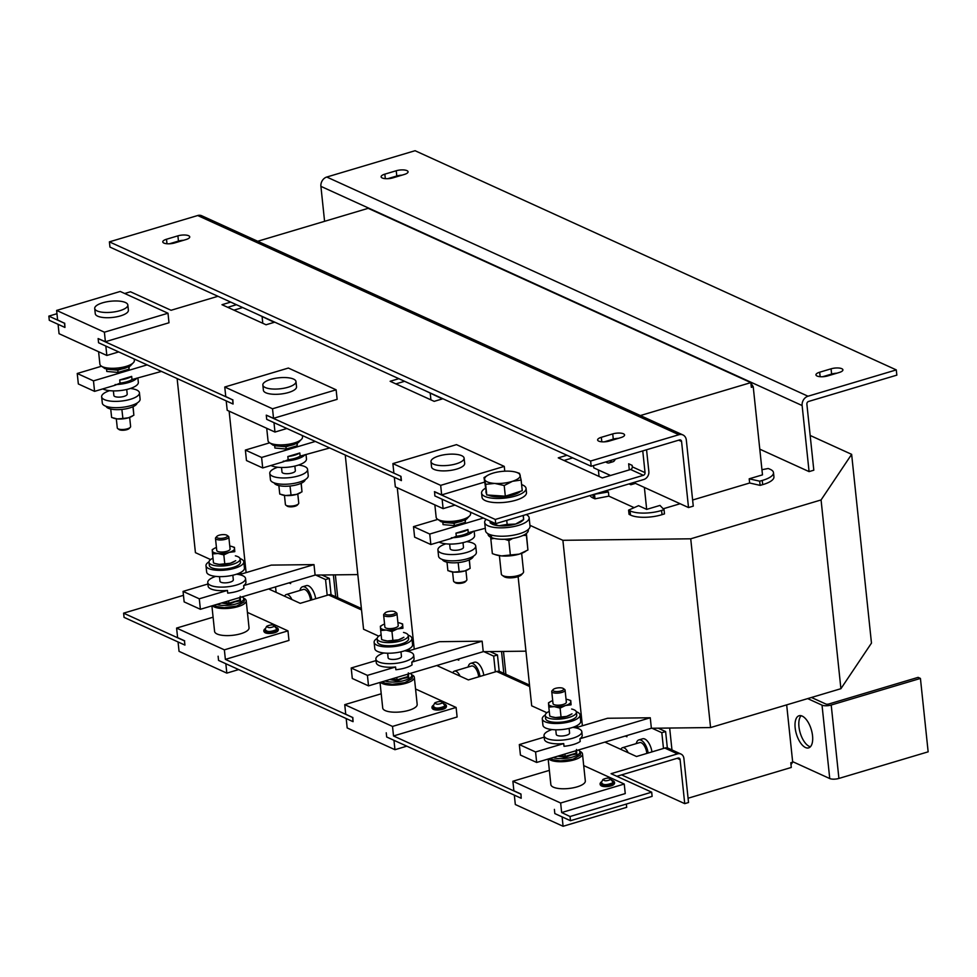 <?xml version="1.0" encoding="UTF-8"?>
<svg xmlns="http://www.w3.org/2000/svg" width="977" height="977" viewBox="0 0 977 977"><rect width="100%" height="100%" fill="white"/><g stroke="black" fill="none" stroke-linecap="round" stroke-linejoin="round"><path stroke-width="1.47" d="M600.66 785.252A6.888 2.284 -6 0 0 603.957 786.558A6.888 2.284 -6 0 0 605.166 786.632A6.888 2.284 -6 0 0 611.297 785.789A6.888 2.284 -6 0 0 614.264 783.823M614.02 781.576A7.266 2.418 174 0 1 614.533 782.333L612.799 780.696A6.888 2.284 174 0 1 612.762 783.432A6.888 2.284 174 0 1 604.995 784.958A6.888 2.284 174 0 1 601.429 781.893M613.031 782.711A6.338 5.581 43.5 0 0 610.686 779.512C606.485 781.246 603.969 781.185 603.151 779.341C607.364 777.607 609.868 777.668 610.686 779.512L610.466 778.474L613.324 781.747L613.031 782.711C606.57 785.361 602.724 785.264 601.478 782.443M432.518 708.667A6.888 2.284 -6 0 0 435.827 709.974A6.888 2.284 -6 0 0 437.037 710.047A6.888 2.284 -6 0 0 443.167 709.204A6.888 2.284 -6 0 0 446.123 707.238M445.891 704.991A7.266 2.418 174 0 1 446.391 705.76L444.657 704.112A6.888 2.284 174 0 1 444.62 706.847A6.888 2.284 174 0 1 436.853 708.374A6.888 2.284 174 0 1 433.3 705.321L431.944 707.275A7.266 2.418 174 0 1 432.286 706.42M444.889 706.127A6.338 5.581 43.5 0 0 442.557 702.927C438.343 704.661 435.827 704.6 435.009 702.756C439.223 701.022 441.738 701.083 442.557 702.927L442.325 701.889L445.182 705.174L444.889 706.127C438.441 708.777 434.594 708.691 433.336 705.858M264.388 632.082A6.888 2.284 -6 0 0 267.686 633.389A6.888 2.284 -6 0 0 268.895 633.462A6.888 2.284 -6 0 0 275.025 632.62A6.888 2.284 -6 0 0 277.981 630.653M277.749 628.406A7.266 2.418 174 0 1 278.262 629.176L276.528 627.527A6.888 2.284 174 0 1 276.479 630.263A6.888 2.284 174 0 1 268.724 631.789A6.888 2.284 174 0 1 265.158 628.736M276.76 629.542A6.338 5.581 43.5 0 0 274.415 626.355C270.214 628.077 267.698 628.016 266.88 626.172C271.081 624.437 273.597 624.498 274.415 626.355L274.195 625.317L277.053 628.59L276.76 629.542C270.299 632.192 266.452 632.107 265.207 629.273M822.597 376.743L831.622 374.057L831.073 368.817A7.828 2.601 174 0 1 841.771 368.683A7.828 2.601 174 0 1 842.907 369.843A7.828 2.601 174 0 1 839.182 372.506L827.788 375.901A7.828 2.601 174 0 1 815.954 374.875A7.828 2.601 174 0 1 819.679 372.213L820.143 376.707M401.987 175.152A7.828 2.601 174 0 0 396.784 175.994L396.235 170.755A7.828 2.601 174 0 1 406.933 170.621A7.828 2.601 174 0 1 408.068 171.781A7.828 2.601 174 0 1 404.344 174.443L392.962 177.851A7.828 2.601 174 0 1 381.115 176.813A7.828 2.601 174 0 1 384.84 174.15L385.317 178.644M812.546 735.779A16.768 7.767 -106.6 0 0 799.064 715.75A16.768 7.767 -106.6 0 0 795.156 727.853A16.768 7.767 -106.6 0 0 808.638 747.881A16.768 7.767 -106.6 0 0 812.546 735.779M801.116 715.714A16.768 7.767 -106.6 0 0 798.954 726.717A16.768 7.767 -106.6 0 0 810.385 746.782M163.916 243.078A7.828 2.601 174 0 1 162.78 241.917A7.828 2.601 174 0 1 166.505 239.243L177.899 235.848A7.828 2.601 174 0 1 189.733 236.874A7.828 2.601 174 0 1 186.009 239.548L174.627 242.943A7.828 2.601 174 0 1 163.916 243.078M598.754 441.14A7.828 2.601 174 0 1 597.619 439.968A7.828 2.601 174 0 1 601.343 437.305L612.726 433.91A7.828 2.601 174 0 1 624.572 434.936A7.828 2.601 174 0 1 620.847 437.611L609.453 441.006A7.828 2.601 174 0 1 598.754 441.14M499.406 555.657L501.335 574.061A11.174 3.713 -6 0 0 502.19 575.282A11.174 3.713 -6 0 0 507.686 576.711A11.174 3.713 -6 0 0 523 573.096A11.174 3.713 -6 0 0 523.574 571.728L521.645 553.324M502.19 575.282L504.071 576.625A9.33 3.102 -6 0 0 508.651 577.81A9.33 3.102 -6 0 0 521.437 574.806L523 573.096M486.192 519.312A22.361 7.425 -6 0 0 484.677 522.439A22.361 7.425 -6 0 0 487.926 525.76A22.361 7.425 -6 0 0 513.304 526.652A22.361 7.425 -6 0 0 529.143 517.761A22.361 7.425 -6 0 0 526.176 514.574M529.143 517.761L530.022 526.151A22.361 7.425 174 0 1 514.183 535.042A22.361 7.425 174 0 1 488.805 534.15A22.361 7.425 174 0 1 485.557 530.829L484.677 522.439M485.166 488.415A22.361 7.425 -6 0 0 481.588 493.08L482.027 497.269A22.361 7.425 -6 0 0 485.276 500.603A22.361 7.425 -6 0 0 510.653 501.482A22.361 7.425 -6 0 0 526.493 492.603L526.053 488.402A22.361 7.425 -6 0 0 522.805 485.08A22.361 7.425 -6 0 0 521.608 484.604M481.588 493.08A22.361 7.425 -6 0 0 484.836 496.401A22.361 7.425 -6 0 0 510.214 497.293A22.361 7.425 -6 0 0 526.053 488.402M520.485 491.284A17.879 5.935 174 0 1 496.182 496.841A17.879 5.935 174 0 1 488.219 495.07M438.917 455.954A16.658 5.532 -6 0 0 430.991 461.632A16.658 5.532 -6 0 0 456.186 463.831A16.658 5.532 -6 0 0 464.112 458.152A16.658 5.532 -6 0 0 438.917 455.954M430.991 461.632L431.541 466.872A16.658 5.532 -6 0 0 456.748 469.07A16.658 5.532 -6 0 0 464.673 463.391L464.112 458.152M470.462 512.156L470.621 513.658A17.33 5.752 174 0 1 458.347 520.546A17.33 5.752 174 0 1 438.685 519.862A17.33 5.752 174 0 1 436.157 517.285L434.863 504.877M270.776 379.369A16.658 5.532 -6 0 0 262.85 385.048A16.658 5.532 -6 0 0 288.056 387.246A16.658 5.532 -6 0 0 295.982 381.567A16.658 5.532 -6 0 0 270.776 379.369M262.85 385.048L263.399 390.299A16.658 5.532 -6 0 0 288.606 392.485A16.658 5.532 -6 0 0 296.532 386.807L295.982 381.567M302.333 435.571L302.491 437.073A17.33 5.752 174 0 1 290.218 443.961A17.33 5.752 174 0 1 270.544 443.277A17.33 5.752 174 0 1 268.028 440.7L266.721 428.292M102.646 302.797A16.658 5.532 -6 0 0 94.72 308.463A16.658 5.532 -6 0 0 119.915 310.662A16.658 5.532 -6 0 0 127.84 304.983A16.658 5.532 -6 0 0 102.646 302.797M94.72 308.463L95.27 313.715A16.658 5.532 -6 0 0 120.464 315.901A16.658 5.532 -6 0 0 128.39 310.234L127.84 304.983M134.191 358.986L134.35 360.489A17.33 5.752 174 0 1 122.076 367.376A17.33 5.752 174 0 1 102.402 366.693A17.33 5.752 174 0 1 99.886 364.116L98.592 351.708M576.467 749.481L576.796 753.975L570.947 755.05L565.28 757.407L557.818 756.149M548.671 758.873A17.33 5.752 -6 0 0 550.527 760.118A17.33 5.752 -6 0 0 570.202 760.802A17.33 5.752 -6 0 0 582.475 753.914A17.33 5.752 -6 0 0 580.448 751.582M548.17 759.031L550.857 784.592A17.33 5.752 -6 0 0 553.373 787.169A17.33 5.752 -6 0 0 573.035 787.853A17.33 5.752 -6 0 0 585.321 780.977L582.475 753.914M408.325 672.897L408.655 677.391L402.817 678.465L397.138 680.822L389.676 679.565M380.529 682.288A17.33 5.752 -6 0 0 382.386 683.534A17.33 5.752 -6 0 0 402.06 684.218A17.33 5.752 -6 0 0 414.333 677.342A17.33 5.752 -6 0 0 412.306 674.997M380.029 682.447L382.715 708.007A17.33 5.752 -6 0 0 385.231 710.584A17.33 5.752 -6 0 0 404.905 711.28A17.33 5.752 -6 0 0 417.179 704.393L414.333 677.342M240.195 596.324L240.525 600.806L234.675 601.881L229.009 604.25L221.547 602.98M212.4 605.703A17.33 5.752 -6 0 0 214.256 606.949A17.33 5.752 -6 0 0 233.93 607.633A17.33 5.752 -6 0 0 246.204 600.757A17.33 5.752 -6 0 0 244.177 598.413M211.899 605.862L214.586 631.435A17.33 5.752 -6 0 0 217.102 634A17.33 5.752 -6 0 0 236.764 634.696A17.33 5.752 -6 0 0 249.037 627.808L246.204 600.757M646.835 753.414A8.94 4.14 -106.6 0 0 641.303 742.789A8.94 4.14 -106.6 0 0 639.63 742.605L622.532 747.698A8.94 4.14 -106.6 0 0 620.908 749.396M628.174 752.705A8.94 4.14 -106.6 0 0 624.218 747.881A8.94 4.14 -106.6 0 0 622.532 747.698M478.693 676.829A8.94 4.14 -106.6 0 0 473.161 666.204A8.94 4.14 -106.6 0 0 471.488 666.021L454.403 671.126A8.94 4.14 -106.6 0 0 452.778 672.811M460.045 676.121A8.94 4.14 -106.6 0 0 456.076 671.297A8.94 4.14 -106.6 0 0 454.403 671.126M310.564 600.257A8.94 4.14 -106.6 0 0 305.032 589.62A8.94 4.14 -106.6 0 0 303.358 589.436L286.261 594.541A8.94 4.14 -106.6 0 0 284.637 596.239M291.903 599.536A8.94 4.14 -106.6 0 0 287.934 594.712A8.94 4.14 -106.6 0 0 286.261 594.541M311.883 599.854A11.736 5.435 -106.6 0 0 304.751 587.006A11.736 5.435 -106.6 0 0 302.552 586.762A11.736 5.435 -106.6 0 0 299.976 590.45M315.681 598.73A11.736 5.435 -106.6 0 0 308.549 585.87A11.736 5.435 -106.6 0 0 306.351 585.638L302.552 586.762M480.012 676.438A11.736 5.435 -106.6 0 0 472.892 663.591A11.736 5.435 -106.6 0 0 470.694 663.346A11.736 5.435 -106.6 0 0 468.117 667.035M483.81 675.315A11.736 5.435 -106.6 0 0 476.678 662.455A11.736 5.435 -106.6 0 0 474.492 662.211L470.694 663.346M648.154 753.023A11.736 5.435 -106.6 0 0 641.022 740.163A11.736 5.435 -106.6 0 0 638.824 739.931A11.736 5.435 -106.6 0 0 636.247 743.619M651.952 751.887A11.736 5.435 -106.6 0 0 644.82 739.039A11.736 5.435 -106.6 0 0 642.622 738.795L638.824 739.931M605.777 461.926A11.736 5.435 -106.6 0 0 606.961 462.646A11.736 5.435 -106.6 0 0 609.159 462.89A11.736 5.435 -106.6 0 0 611.455 460.24M609.159 462.89L612.958 461.755A11.736 5.435 -106.6 0 0 615.254 459.105M610.246 440.761A11.736 5.435 -106.6 0 0 609.636 440.236M572.754 727.376A19.003 6.314 174 0 1 579.068 728.903A19.003 6.314 174 0 1 581.828 731.724L582.194 735.29A19.003 6.314 174 0 1 579.935 738.746L580.216 741.47A19.003 6.314 174 0 1 564.01 746.306L563.717 743.57A19.003 6.314 174 0 1 547.169 742.093A19.003 6.314 174 0 1 544.409 739.259L544.03 735.693A19.003 6.314 174 0 1 551.993 729.563M581.828 731.724A19.003 6.314 174 0 1 568.358 739.271A19.003 6.314 174 0 1 546.79 738.527A19.003 6.314 174 0 1 544.03 735.693M569.115 728.39L569.591 733.006A6.705 2.223 174 0 1 566.44 735.29A6.705 2.223 174 0 1 559.736 735.974A6.705 2.223 174 0 1 556.255 734.411L555.766 729.795M576.296 711.72A19.003 6.314 174 0 1 577.297 712.123A19.003 6.314 174 0 1 580.057 714.944L580.717 721.234A19.003 6.314 174 0 1 567.258 728.793A19.003 6.314 174 0 1 545.691 728.036A19.003 6.314 174 0 1 542.931 725.215L542.259 718.913A19.003 6.314 174 0 1 545.276 714.981M580.057 714.944A19.003 6.314 174 0 1 566.599 722.491A19.003 6.314 174 0 1 545.019 721.747A19.003 6.314 174 0 1 542.259 718.913M571.63 709.021A15.644 5.19 174 0 1 574.122 709.827A15.644 5.19 174 0 1 576.393 712.148L576.723 715.298A15.644 5.19 174 0 1 565.634 721.514A15.644 5.19 174 0 1 547.877 720.892A15.644 5.19 174 0 1 545.606 718.571L545.264 715.42A15.644 5.19 174 0 1 549.269 711.366M576.393 712.148A15.644 5.19 174 0 1 565.304 718.364A15.644 5.19 174 0 1 547.547 717.753A15.644 5.19 174 0 1 545.264 715.42M563.326 688.504L564.584 689.396A6.705 2.223 174 0 1 565.085 690.128A6.705 2.223 174 0 1 561.922 692.412A6.705 2.223 174 0 1 555.229 693.096A6.705 2.223 174 0 1 551.749 691.533A6.705 2.223 174 0 1 552.09 690.702L553.141 689.567A5.471 1.82 174 0 1 560.896 687.82A5.471 1.82 174 0 1 563.326 688.504A5.471 1.82 174 0 1 561.934 690.678A5.471 1.82 174 0 1 555.693 691.508A5.471 1.82 174 0 1 553.141 689.567M565.085 690.128L566.355 702.182A6.705 2.223 174 0 1 563.192 704.454A6.705 2.223 174 0 1 556.487 705.15A6.705 2.223 174 0 1 553.019 703.587L551.749 691.533M439.088 542.064A19.003 6.314 -6 0 0 439.565 542.308A19.003 6.314 -6 0 0 461.144 543.053A19.003 6.314 -6 0 0 474.602 535.506L474.199 531.598M450.141 548.659A6.705 2.223 -6 0 0 450.141 548.683A6.705 2.223 -6 0 0 457.004 550.198A6.705 2.223 -6 0 0 463.477 547.303A6.705 2.223 -6 0 0 463.477 547.279A6.705 2.223 -6 0 0 463.477 547.254M445.878 543.823A19.003 6.314 -6 0 0 437.916 549.966A19.003 6.314 -6 0 0 440.676 552.787A19.003 6.314 -6 0 0 462.243 553.544A19.003 6.314 -6 0 0 475.714 545.996A19.003 6.314 -6 0 0 472.953 543.163A19.003 6.314 -6 0 0 466.64 541.649M437.916 549.966L438.575 556.255A19.003 6.314 -6 0 0 441.335 559.076A19.003 6.314 -6 0 0 462.903 559.833A19.003 6.314 -6 0 0 476.373 552.286L475.714 545.996M442.337 559.479A15.644 5.19 -6 0 0 444.511 561.372A15.644 5.19 -6 0 0 461.645 562.117A15.644 5.19 -6 0 0 473.356 556.231M452.583 571.972L453.548 581.071A6.705 2.223 -6 0 0 453.548 581.071A6.705 2.223 -6 0 0 454.049 581.803A6.705 2.223 -6 0 0 460.448 582.585A6.705 2.223 -6 0 0 466.542 580.497A6.705 2.223 -6 0 0 466.884 579.691A6.705 2.223 -6 0 0 466.884 579.666A6.705 2.223 -6 0 0 466.884 579.642L465.931 570.568M454.049 581.803L455.319 582.707A5.471 1.82 -6 0 0 460.521 583.342A5.471 1.82 -6 0 0 465.492 581.633L466.542 580.497M404.612 650.792A19.003 6.314 174 0 1 410.926 652.318A19.003 6.314 174 0 1 413.686 655.14L414.065 658.706A19.003 6.314 174 0 1 411.793 662.162L412.074 664.885A19.003 6.314 174 0 1 395.868 669.721L395.587 666.986A19.003 6.314 174 0 1 379.027 665.508A19.003 6.314 174 0 1 376.267 662.675L375.889 659.109A19.003 6.314 174 0 1 383.863 652.978M413.686 655.14A19.003 6.314 174 0 1 400.228 662.687A19.003 6.314 174 0 1 378.649 661.942A19.003 6.314 174 0 1 375.889 659.109M400.973 651.806L401.462 656.422A6.705 2.223 174 0 1 398.298 658.706A6.705 2.223 174 0 1 391.594 659.39A6.705 2.223 174 0 1 388.125 657.826L387.637 653.21M408.154 635.135A19.003 6.314 174 0 1 409.168 635.538A19.003 6.314 174 0 1 411.928 638.36L412.587 644.649A19.003 6.314 174 0 1 399.129 652.209A19.003 6.314 174 0 1 377.549 651.451A19.003 6.314 174 0 1 374.789 648.63L374.13 642.341A19.003 6.314 174 0 1 377.146 638.396M411.928 638.36A19.003 6.314 174 0 1 398.457 645.907A19.003 6.314 174 0 1 376.89 645.162A19.003 6.314 174 0 1 374.13 642.341M403.501 632.437A15.644 5.19 174 0 1 405.992 633.243A15.644 5.19 174 0 1 408.264 635.563L408.594 638.714A15.644 5.19 174 0 1 397.505 644.93A15.644 5.19 174 0 1 379.735 644.307A15.644 5.19 174 0 1 377.464 641.987L377.134 638.836A15.644 5.19 174 0 1 381.14 634.781M408.264 635.563A15.644 5.19 174 0 1 397.175 641.779A15.644 5.19 174 0 1 379.406 641.168A15.644 5.19 174 0 1 377.134 638.836M395.184 611.92L396.442 612.811A6.705 2.223 174 0 1 396.955 613.544A6.705 2.223 174 0 1 393.792 615.828A6.705 2.223 174 0 1 387.087 616.511A6.705 2.223 174 0 1 383.619 614.948A6.705 2.223 174 0 1 383.961 614.13L385.011 612.982A5.471 1.82 174 0 1 392.766 611.236A5.471 1.82 174 0 1 395.184 611.92A5.471 1.82 174 0 1 393.804 614.106A5.471 1.82 174 0 1 387.564 614.924A5.471 1.82 174 0 1 385.011 612.982M396.955 613.544L398.225 625.598A6.705 2.223 174 0 1 395.062 627.869A6.705 2.223 174 0 1 388.357 628.565A6.705 2.223 174 0 1 384.877 627.002L383.619 614.948M270.959 465.479A19.003 6.314 -6 0 0 271.435 465.724A19.003 6.314 -6 0 0 293.002 466.469A19.003 6.314 -6 0 0 306.473 458.921L306.057 455.013M281.523 467.482L281.999 472.099A6.705 2.223 -6 0 0 281.999 472.099A6.705 2.223 -6 0 0 288.874 473.613A6.705 2.223 -6 0 0 295.347 470.719A6.705 2.223 -6 0 0 295.347 470.694A6.705 2.223 -6 0 0 295.347 470.67L294.859 466.078M277.749 467.238A19.003 6.314 -6 0 0 269.774 473.381A19.003 6.314 -6 0 0 272.534 476.202A19.003 6.314 -6 0 0 294.114 476.959A19.003 6.314 -6 0 0 307.572 469.412A19.003 6.314 -6 0 0 304.812 466.579A19.003 6.314 -6 0 0 298.498 465.064M269.774 473.381L270.434 479.67A19.003 6.314 -6 0 0 273.194 482.491A19.003 6.314 -6 0 0 294.773 483.249A19.003 6.314 -6 0 0 308.231 475.701L307.572 469.412M274.207 482.907A15.644 5.19 -6 0 0 276.381 484.8A15.644 5.19 -6 0 0 293.503 485.532A15.644 5.19 -6 0 0 305.215 479.646M285.406 504.462A6.705 2.223 -6 0 0 285.406 504.486A6.705 2.223 -6 0 0 285.919 505.219A6.705 2.223 -6 0 0 292.306 506.001A6.705 2.223 -6 0 0 298.4 503.912A6.705 2.223 -6 0 0 298.754 503.106A6.705 2.223 -6 0 0 298.754 503.082A6.705 2.223 -6 0 0 298.742 503.057M285.919 505.219L287.177 506.123A5.471 1.82 -6 0 0 292.392 506.758A5.471 1.82 -6 0 0 297.362 505.048L298.4 503.912M236.483 574.207A19.003 6.314 174 0 1 242.797 575.734A19.003 6.314 174 0 1 245.557 578.555L245.923 582.121A19.003 6.314 174 0 1 243.652 585.577L243.945 588.301A19.003 6.314 174 0 1 227.726 593.137L227.446 590.413A19.003 6.314 174 0 1 210.885 588.923A19.003 6.314 174 0 1 208.125 586.09L207.759 582.524A19.003 6.314 174 0 1 215.722 576.393M245.557 578.555A19.003 6.314 174 0 1 232.086 586.102A19.003 6.314 174 0 1 210.519 585.357A19.003 6.314 174 0 1 207.759 582.524M232.844 575.221L233.32 579.837A6.705 2.223 174 0 1 230.157 582.121A6.705 2.223 174 0 1 223.464 582.805A6.705 2.223 174 0 1 219.984 581.242L219.495 576.625M240.024 558.551A19.003 6.314 174 0 1 241.026 558.954A19.003 6.314 174 0 1 243.786 561.775L244.445 568.077A19.003 6.314 174 0 1 230.987 575.624A19.003 6.314 174 0 1 209.42 574.867A19.003 6.314 174 0 1 206.648 572.046L205.988 565.756A19.003 6.314 174 0 1 209.005 561.812M243.786 561.775A19.003 6.314 174 0 1 230.328 569.335A19.003 6.314 174 0 1 208.748 568.577A19.003 6.314 174 0 1 205.988 565.756M235.359 555.852A15.644 5.19 174 0 1 237.851 556.658A15.644 5.19 174 0 1 240.122 558.978L240.452 562.129A15.644 5.19 174 0 1 229.363 568.345A15.644 5.19 174 0 1 211.606 567.722A15.644 5.19 174 0 1 209.322 565.402L208.993 562.251A15.644 5.19 174 0 1 212.998 558.197M240.122 558.978A15.644 5.19 174 0 1 229.033 565.207A15.644 5.19 174 0 1 211.264 564.584A15.644 5.19 174 0 1 208.993 562.251M227.043 535.335L228.313 536.226A6.705 2.223 174 0 1 228.813 536.959A6.705 2.223 174 0 1 225.65 539.243A6.705 2.223 174 0 1 218.958 539.927A6.705 2.223 174 0 1 215.477 538.364A6.705 2.223 174 0 1 215.819 537.545L216.87 536.397A5.471 1.82 174 0 1 224.625 534.651A5.471 1.82 174 0 1 227.043 535.335A5.471 1.82 174 0 1 225.663 537.521A5.471 1.82 174 0 1 219.422 538.351A5.471 1.82 174 0 1 216.87 536.397M228.813 536.959L230.083 549.013A6.705 2.223 174 0 1 226.92 551.284A6.705 2.223 174 0 1 220.216 551.981A6.705 2.223 174 0 1 216.747 550.417L215.477 538.364M102.817 388.895A19.003 6.314 -6 0 0 103.293 389.139A19.003 6.314 -6 0 0 124.873 389.884A19.003 6.314 -6 0 0 138.331 382.337L137.928 378.429M113.381 390.898L113.869 395.514A6.705 2.223 -6 0 0 113.869 395.514A6.705 2.223 -6 0 0 120.733 397.028A6.705 2.223 -6 0 0 127.205 394.134A6.705 2.223 -6 0 0 127.205 394.11A6.705 2.223 -6 0 0 127.205 394.085L126.717 389.493M109.607 390.653A19.003 6.314 -6 0 0 101.645 396.796A19.003 6.314 -6 0 0 104.405 399.617A19.003 6.314 -6 0 0 125.972 400.375A19.003 6.314 -6 0 0 139.442 392.827A19.003 6.314 -6 0 0 136.67 389.994A19.003 6.314 -6 0 0 130.368 388.48M101.645 396.796L102.304 403.086A19.003 6.314 -6 0 0 105.064 405.919A19.003 6.314 -6 0 0 126.631 406.664A19.003 6.314 -6 0 0 140.102 399.117L139.442 392.827M106.066 406.322A15.644 5.19 -6 0 0 108.239 408.215A15.644 5.19 -6 0 0 125.361 408.948A15.644 5.19 -6 0 0 137.085 403.061M117.277 427.877A6.705 2.223 -6 0 0 117.277 427.902A6.705 2.223 -6 0 0 117.777 428.634A6.705 2.223 -6 0 0 124.177 429.416A6.705 2.223 -6 0 0 130.271 427.328A6.705 2.223 -6 0 0 130.613 426.522A6.705 2.223 -6 0 0 130.613 426.497A6.705 2.223 -6 0 0 130.613 426.485M117.777 428.634L119.047 429.538A5.471 1.82 -6 0 0 124.25 430.173A5.471 1.82 -6 0 0 129.22 428.463L130.271 427.328M407.421 651.232L439.418 641.681L482.137 641.181L411.793 662.162M395.587 666.986L367.425 675.388L351.195 667.987L352.294 678.478L368.524 685.866L483.236 651.671L482.137 641.181M351.195 667.987L376.047 660.586M128.769 366.827L117.814 370.173L106.542 369.172L106.774 371.443L118.058 372.445L129.013 369.184L128.842 366.766M101.535 366.228L77.232 373.483L93.474 380.871L147.124 364.873M233.955 310.149L242.675 307.547M357.814 574.586L315.107 575.087L200.395 609.294L184.152 601.893L183.053 591.403L207.906 584.002M241.954 573.853L239.829 572.876M210.641 559.589L195.424 552.652L177.13 378.539M315.107 575.087L313.996 564.596L243.652 585.577M227.446 590.413L199.284 598.803L200.395 609.294M239.28 574.647L271.276 565.109L313.996 564.596M199.284 598.803L183.053 591.403M119.707 379.968A15.644 5.19 -6 0 0 131.675 376.401L119.707 379.968L120.037 383.118L115.152 385.219L94.574 391.362L78.343 383.961L77.232 373.483M131.675 376.401L132.005 379.552L161.474 371.407M94.574 391.362L93.474 380.871M229.131 411.17L246.106 572.607M113.808 418.229A11.174 3.713 -6 0 0 114.101 418.327A11.174 3.713 -6 0 0 117.35 418.925A11.174 3.713 -6 0 0 128.476 417.79A11.174 3.713 -6 0 0 131.724 416.471A11.174 3.713 -6 0 0 131.993 416.312M110.731 409.021L111.622 417.484L117.35 418.925L122.894 418.486L128.476 417.79L133.861 415.225L133.092 406.664M132.957 406.725L133.861 415.225M121.881 409.436L122.894 418.486M120.037 383.118A15.644 5.19 -6 0 0 132.005 379.552M115.078 384.596A19.003 6.314 -6 0 0 136.963 378.075M229.216 552.359A11.174 3.713 174 0 1 218.091 553.483A11.174 3.713 174 0 1 212.29 550.845L212.229 549.648L214.366 548.39A11.174 3.713 -6 0 0 212.29 550.845L212.546 553.922L218.091 553.483L223.831 554.924L229.216 552.359A11.174 3.713 174 0 0 234.529 548.585L234.785 551.663L229.216 552.359M229.778 546.058A11.174 3.713 174 0 1 231.989 546.534A11.174 3.713 174 0 1 234.529 548.585L234.468 547.376L232.27 546.631M216.43 547.462A11.174 3.713 -6 0 0 214.366 548.39M234.785 551.663L234.468 547.376M235.738 560.688L230.352 563.265L219.239 564.388L215.27 563.57L213.499 562.947L212.546 553.922M224.783 563.961L223.831 554.924M215.709 563.705A11.174 3.713 -6 0 0 215.978 563.79A11.174 3.713 -6 0 0 219.239 564.388A11.174 3.713 -6 0 0 230.352 563.265A11.174 3.713 -6 0 0 233.613 561.946A11.174 3.713 -6 0 0 233.882 561.787M321.885 575.013L329.347 578.396L331.069 594.785M335.697 596.788L333.389 574.867M223.965 602.259L228.911 603.236L228.655 600.855M229.009 604.25L228.911 603.236L239.866 599.976L239.621 597.594M240.525 600.806L239.67 597.582M296.91 443.411L285.956 446.758L274.671 445.756L274.916 448.028L286.188 449.029L297.155 445.768L296.971 443.35M269.676 442.813L245.374 450.067L261.604 457.456L315.266 441.457M525.956 651.171L483.236 651.671M410.084 650.426L407.971 649.461M378.771 636.161L363.566 629.237L345.26 455.123M367.425 675.388L368.524 685.866M287.836 456.552A15.644 5.19 -6 0 0 299.817 452.986L287.836 456.552L288.178 459.703L283.281 461.803L262.703 467.946L246.473 460.546L245.374 450.067M299.817 452.986L300.147 456.137L329.615 447.991M262.703 467.946L261.604 457.456M397.273 487.755L414.236 649.192M281.938 494.814A11.174 3.713 -6 0 0 282.231 494.912A11.174 3.713 -6 0 0 285.492 495.51A11.174 3.713 -6 0 0 296.605 494.374A11.174 3.713 -6 0 0 299.866 493.055A11.174 3.713 -6 0 0 300.134 492.897M278.86 485.606L279.752 494.069L285.492 495.51L291.036 495.07L296.605 494.374L301.991 491.81L301.221 483.249M301.099 483.31L301.991 491.81M290.022 486.021L291.036 495.07M288.178 459.703A15.644 5.19 -6 0 0 300.147 456.137M283.22 461.181A19.003 6.314 -6 0 0 305.093 454.659M397.346 628.944A11.174 3.713 174 0 1 386.233 630.067A11.174 3.713 174 0 1 380.432 627.429L380.371 626.233L382.495 624.975A11.174 3.713 -6 0 0 380.432 627.429L380.688 630.507L386.233 630.067L391.96 631.508L397.346 628.944A11.174 3.713 174 0 0 402.671 625.17L402.927 628.235L397.346 628.944M397.908 622.642A11.174 3.713 174 0 1 400.13 623.118A11.174 3.713 174 0 1 402.671 625.17L402.609 623.961L400.399 623.216M384.572 624.047A11.174 3.713 -6 0 0 382.495 624.975M402.927 628.235L402.609 623.961M403.88 637.273L398.494 639.85L387.368 640.973L383.411 640.155L381.641 639.532L380.688 630.507M392.913 640.546L391.96 631.508M383.851 640.289A11.174 3.713 -6 0 0 384.12 640.375A11.174 3.713 -6 0 0 387.368 640.973A11.174 3.713 -6 0 0 398.494 639.85A11.174 3.713 -6 0 0 401.742 638.531A11.174 3.713 -6 0 0 402.023 638.36M490.027 651.586L497.476 654.981L499.198 671.37M503.827 673.373L501.531 651.451M392.095 678.844L397.041 679.821L396.796 677.44M397.138 680.822L397.041 679.821L408.007 676.56L407.751 674.179M408.655 677.391L407.812 674.154M465.052 519.984L454.085 523.342L442.813 522.341L443.045 524.612L454.329 525.614L465.284 522.353L465.113 519.935M437.806 519.398L413.503 526.64L429.746 534.04L483.395 518.042M810.165 435.461L851.639 454.342L821.071 499.943L690.727 538.803L562.886 540.305L529.937 525.308M646.676 509.383L659.976 505.427L664.055 509.689L664.494 513.878L662.027 514.659A22.361 7.425 174 0 1 630.495 515.05L629.029 514.317L628.59 510.128L638.567 505.683L646.676 509.383L644.38 487.45M590.01 495.547A22.361 7.425 174 0 0 593.369 498.136L594.981 498.82L608.854 496.145L634.134 507.661M750.873 382.923L753.23 386.77L762.487 474.859L749.2 478.815L759.679 481.185L762.243 480.452A22.361 7.425 -6 0 0 773.491 472.66L773.931 476.849A22.361 7.425 174 0 1 762.683 484.641L760.118 485.374L749.64 483.004L692.62 500.016M680.126 503.741L663.188 508.785M851.639 454.342L871.472 643.098L840.904 688.7L710.572 727.56L651.378 728.256L536.666 762.451L520.423 755.062L519.324 744.572L544.177 737.159M578.225 727.01L576.1 726.045M546.912 712.746L531.696 705.821L518.115 576.625M651.378 728.256L650.267 717.765L579.935 738.746M563.717 743.57L535.567 751.972L536.666 762.451M575.551 727.816L607.56 718.266L650.267 717.765M535.567 751.972L519.324 744.572M455.978 533.137A15.644 5.19 -6 0 0 467.946 529.571L455.978 533.137L456.308 536.288L451.423 538.388L430.845 544.531L414.614 537.13L413.503 526.64M467.946 529.571L468.276 532.721L485.288 528.288M430.845 544.531L429.746 534.04M562.886 540.305L582.377 725.777M690.727 538.803L710.572 727.56M821.071 499.943L840.904 688.7M450.079 571.398A11.174 3.713 -6 0 0 450.373 571.496A11.174 3.713 -6 0 0 453.621 572.095A11.174 3.713 -6 0 0 464.747 570.959A11.174 3.713 -6 0 0 467.995 569.64A11.174 3.713 -6 0 0 468.276 569.481M447.002 562.178L447.893 570.653L453.621 572.095L459.166 571.655L464.747 570.959L470.132 568.394L469.363 559.833M469.241 559.894L470.132 568.394M458.152 562.605L459.166 571.655M456.308 536.288A15.644 5.19 -6 0 0 468.276 532.721M451.362 537.765A19.003 6.314 -6 0 0 473.234 531.244M565.488 705.516A11.174 3.713 174 0 1 554.362 706.652A11.174 3.713 174 0 1 548.561 704.014L548.512 702.805L550.637 701.559A11.174 3.713 -6 0 0 548.561 704.014L548.818 707.092L554.362 706.652L560.102 708.093L565.488 705.516A11.174 3.713 174 0 0 570.812 701.755L571.069 704.82L565.488 705.516M566.049 699.227A11.174 3.713 174 0 1 568.26 699.703A11.174 3.713 174 0 1 570.812 701.755L570.751 700.546L568.541 699.801M552.701 700.631A11.174 3.713 -6 0 0 550.637 701.559M571.069 704.82L570.751 700.546M572.009 713.857L566.636 716.422L555.51 717.558L551.541 716.739L549.77 716.117L548.818 707.092M561.054 717.13L560.102 708.093M551.981 716.874A11.174 3.713 -6 0 0 552.261 716.959A11.174 3.713 -6 0 0 555.51 717.558A11.174 3.713 -6 0 0 566.636 716.422A11.174 3.713 -6 0 0 569.884 715.115A11.174 3.713 -6 0 0 570.153 714.944M658.168 728.17L665.618 731.565L667.34 747.955M671.968 749.957L669.66 728.036M560.236 755.429L565.182 756.406L564.926 754.024M565.28 757.407L565.182 756.406L576.137 753.145L575.893 750.763M576.796 753.975L575.942 750.739M266.269 415.152L266.709 419.341L401.413 480.55L400.961 476.361L266.269 415.152L273.536 418.315L337.138 399.349L336.125 389.811L272.522 408.777L224.759 387.014L225.76 396.552L232.636 399.837L98.127 338.567L105.394 341.73L168.997 322.764L167.995 313.226L104.392 332.192L56.617 310.43L57.619 319.967L64.506 323.253L48.85 316.121L56.959 313.702M98.127 338.567L98.567 342.756L233.076 404.026L232.831 399.776M48.85 316.121L49.29 320.309L64.946 327.442L64.69 323.192M236.446 304.714L227.726 307.315M395.868 383.9L404.588 381.299M563.998 460.472L572.717 457.883M646.554 449.762L648.85 471.512A6.705 5.508 -65.5 0 1 643.806 479.499L495.718 523.66L434.85 495.925L434.594 491.675L441.665 494.899L484.482 482.137M642.756 450.898L645.052 472.648A2.235 1.832 -65.5 0 1 643.367 475.31L495.278 519.459L434.399 491.736M566.978 455.27L558.258 457.859L602.32 477.936L630.617 469.497A2.235 1.832 114.5 0 0 632.29 466.835L632.143 465.37L628.663 463.782L629.298 469.888M398.848 378.685L390.128 381.274L434.191 401.352L442.911 398.75M230.706 302.101L221.987 304.702L266.049 324.767L274.769 322.166M124.702 293.503L130.491 291.781L171.073 310.271L217.956 296.287M400.961 476.361L393.89 473.137L392.888 463.599L440.664 485.361L441.665 494.899M401.217 480.611L400.778 476.422M233.076 404.026L232.636 399.837M64.946 327.442L64.506 323.253M634.525 482.272L634.659 483.627L630.861 484.751L629.017 483.92M610.527 475.494L593.76 467.849L593.515 465.577M630.727 483.407L630.861 484.751M274.244 322.325L257.44 314.276M442.386 398.909L425.581 390.861M495.718 523.66L495.278 519.459M549.355 770.364L512.876 781.246L513.878 790.784L520.949 794.008L521.193 798.258L520.949 794.008M560.639 803.009L624.242 784.043L625.256 793.58L561.653 812.546L560.639 803.009L512.876 781.246M554.386 809.383L554.826 813.572L570.483 820.704L652.123 796.365L651.683 792.176L570.043 816.516L561.653 812.546M651.683 792.176L611.089 773.686L677.537 753.878A6.705 5.508 -65.5 0 1 680.981 754.061A6.705 5.508 -65.5 0 1 683.9 758.47L688.529 802.508L684.73 803.644L680.102 759.605A2.235 1.832 -65.5 0 0 677.989 758.067L616.829 776.3M680.981 754.061L668.231 748.248A6.705 5.508 114.5 0 0 664.787 748.064L636.503 756.503L604.91 742.105M436.768 665.52L468.362 679.919L496.646 671.48L529.668 686.526M268.638 588.948L300.232 603.334L328.516 594.895L361.539 609.941M183.468 595.323L123.603 613.165L184.482 640.9L184.922 645.089L184.482 640.9M213.084 617.195L176.593 628.077L177.606 637.627L184.677 640.839M224.368 649.839L287.971 630.873L288.972 640.423L225.369 659.377L224.368 649.839L176.593 628.077M381.225 693.78L344.734 704.661L345.736 714.199L352.624 717.484L225.369 659.377M392.51 726.424L456.112 707.458L457.114 716.996L393.511 735.962L392.51 726.424L344.734 704.661M520.753 794.069L393.511 735.962M386.245 732.799L386.684 737L521.193 798.258M218.115 656.214L218.555 660.415L353.063 721.673L352.807 717.423M123.603 613.165L124.055 617.366L184.922 645.089M352.624 717.484L353.063 721.673M275.538 586.884L276.112 592.343M315.766 575.074L325.549 579.532L327.197 595.286M289.021 582.866L290.645 583.611L290.523 582.414M621.592 774.883L684.73 803.644M652.038 728.244L661.82 732.701L663.481 748.455M625.292 736.035L626.916 736.768L626.794 735.583M483.908 651.659L493.678 656.117L495.339 671.871M457.151 659.451L458.787 660.183L458.653 658.999M570.043 816.516L570.483 820.704M361.38 608.488L331.96 595.091A6.705 5.508 114.5 0 0 328.516 594.895M529.522 685.072L500.09 671.663A6.705 5.508 114.5 0 0 496.646 671.48M661.82 732.701L665.618 731.565M493.678 656.117L497.476 654.981M325.549 579.532L329.347 578.396M759.788 449.164L809.078 471.61L802.129 405.54A7.828 6.424 114.5 0 1 808.003 396.222L896.288 369.904L415.066 150.714L326.782 177.032L808.003 396.222M326.782 177.032A7.828 6.424 -65.5 0 0 320.908 186.363L324.584 221.327M831.073 368.817L819.679 372.213M396.235 170.755L384.84 174.15M831.622 374.057A7.828 2.601 174 0 1 836.813 373.214M396.784 175.994L387.759 178.681M896.288 369.904L896.837 375.144L808.553 401.462A2.235 1.832 114.5 0 0 806.88 404.136L813.817 470.193L809.078 471.61M608.854 496.145L608.415 491.956L593.943 494.374M598.376 469.961L599.06 476.446M605.899 490.808L608.415 491.956M262.105 316.792L262.789 323.277M430.234 393.377L430.918 399.862M688.077 798.233L791.285 767.458L790.796 762.744L792.689 762.17L786.668 704.869M792.64 761.645L829.742 778.547L822.023 705.15L807.674 698.604M822.023 705.15A6.705 2.223 -6 0 0 831.207 705.028L920.432 678.429L918.111 677.366L828.887 703.977A2.235 0.745 -6 0 1 825.821 704.014L811.472 697.48M920.432 678.429L928.15 751.826L838.913 778.437A6.705 2.223 174 0 1 829.742 778.547M749.2 478.815L749.64 483.004M664.055 509.689L661.588 510.458A22.361 7.425 174 0 1 630.055 510.849L628.59 510.128M594.981 498.82L594.541 494.618M753.23 386.77L751.337 387.332L750.837 382.618L640.362 415.555M792.689 762.17L790.991 764.612M773.491 472.66A22.361 7.425 -6 0 0 769.864 469.168L768.252 468.496L761.95 469.705M759.679 481.185L760.118 485.374M337.749 597.729L335.343 574.855M505.891 674.313L503.485 651.427M678.697 440.187L681.567 441.494L688.516 507.552L634.598 482.992M688.516 507.552L693.267 506.135L686.318 440.077A7.828 6.424 114.5 0 0 682.911 434.936A7.828 6.424 114.5 0 0 678.905 434.716L590.621 461.034L109.4 241.856L197.684 215.526A7.828 6.424 -65.5 0 1 201.702 215.746L682.911 434.936M681.567 441.494A2.235 1.832 114.5 0 0 679.455 439.955L591.17 466.285L109.949 247.096L109.4 241.856M591.17 466.285L590.621 461.034M169.424 243.786L178.449 241.087A7.828 2.601 174 0 1 183.639 240.257M604.262 441.848L613.287 439.149A7.828 2.601 174 0 1 618.478 438.307M257.708 241.258L368.182 208.321L750.837 382.618M287.971 630.873L247.425 612.408M178.058 641.962L179.047 651.354L226.823 673.116L225.834 663.725M238.681 669.575L226.823 673.116M456.112 707.458L415.555 688.993M346.2 718.547L347.177 727.938L394.952 749.701L393.963 740.31M406.823 746.159L394.952 749.701M624.242 784.043L583.696 765.577M514.329 795.131L515.319 804.523L563.094 826.286L562.105 816.894M563.094 826.286L626.697 807.32L626.355 804.047M118.706 351.928L106.835 355.469L105.846 346.078M58.083 324.315L59.06 333.707L106.835 355.469M105.394 341.73L104.392 332.192M167.995 313.226L120.22 291.464L56.617 310.43M129.269 366.167L129.013 369.184M132.848 363.2L130.295 365.96L125.178 368.158A15.034 4.995 174 0 1 121.685 369.013A15.034 4.995 174 0 1 114.053 369.807L117.753 369.611L118.058 372.445M117.753 369.611L125.178 368.158M286.835 428.512L274.977 432.054L273.987 422.662M226.212 400.9L227.201 410.291L274.977 432.054M273.536 418.315L272.522 408.777M336.125 389.811L288.362 368.048L224.759 387.014M297.399 442.752L297.155 445.768M293.295 444.743A15.034 4.995 174 0 1 289.815 445.597A15.034 4.995 174 0 1 282.194 446.391L285.882 446.184L286.188 449.029M285.882 446.184L293.32 444.743L298.437 442.544L300.989 439.784M454.977 505.097L443.106 508.638L442.129 499.247M394.354 477.484L395.331 486.876L443.106 508.638M504.767 471.183L504.266 466.395L440.664 485.361M504.266 466.395L456.491 444.633L392.888 463.599M465.54 519.337L465.284 522.353M469.131 516.369L466.566 519.129L461.462 521.327A15.034 4.995 174 0 1 457.957 522.182A15.034 4.995 174 0 1 450.324 522.976L454.024 522.768L454.329 525.614M454.024 522.768L461.462 521.327M487.596 475.396L484.006 477.594L485.642 484.311L494.765 483.42A17.879 5.935 174 0 1 484.665 479.451A17.879 5.935 174 0 1 487.938 475.201A17.879 5.935 174 0 1 492.31 473.356A17.879 5.935 174 0 1 510.055 471.219A17.879 5.935 174 0 1 516.137 472.233A17.879 5.935 174 0 1 520.155 475.188A17.879 5.935 174 0 1 512.51 481.295L521.132 480.049L519.495 473.332L516.137 472.233M494.765 483.42A17.879 5.935 -6 0 0 512.51 481.295L504.205 485.532L494.765 483.42M521.132 480.049L522.255 490.71L505.329 496.194L486.766 494.973L484.006 477.594M486.766 494.973L485.642 484.311M505.329 496.194L504.205 485.532M486.448 493.654A17.879 5.935 174 0 1 486.033 492.616L485.923 491.492M523.183 515.465L523.611 519.52L523.342 515.429M506.733 520.375L507.161 524.417L515.6 524.063L523.611 519.52L523.587 518.408M490.051 521.071L490.246 522.915L498.929 525.76L507.161 524.417M490.234 521.803L490.246 522.915M490.271 522.988L491.919 523.965A16.768 5.569 -6 0 0 498.929 525.76A16.768 5.569 -6 0 0 515.6 524.063A16.768 5.569 -6 0 0 522.365 520.765L523.635 519.593M522.964 535.469L526.395 535.372L527.922 550.002L526.395 533.442M526.395 535.372L526.237 533.576M490.637 537.106L492.347 553.617L495.18 554.606L501.519 555.913L519.312 554.106L527.922 550.002M504.743 539.243L508.846 540.611L510.385 555.229M490.808 538.999L494.106 538.412M508.846 540.611L512.632 538.437M495.876 554.826A17.879 5.935 -6 0 0 496.316 554.96A17.879 5.935 -6 0 0 501.519 555.913A17.879 5.935 -6 0 0 519.312 554.106A17.879 5.935 -6 0 0 524.515 552.005A17.879 5.935 -6 0 0 524.954 551.749M490.246 534.712L490.503 537.142A20.236 6.717 174 0 1 488.06 534.382L487.999 533.747M528.239 529.522L528.313 530.157A20.236 6.717 174 0 1 514.452 538.095A20.236 6.717 174 0 1 491.553 537.619L491.272 535.03M490.503 537.142L491.468 536.861M614.509 782.662A7.266 2.418 174 0 1 614.594 782.968A7.266 2.418 174 0 1 604.995 786.241A7.266 2.418 174 0 1 600.147 784.482A7.266 2.418 174 0 1 600.171 784.165M611.297 785.789L614.533 782.333A7.266 2.418 174 0 1 604.922 785.606A7.266 2.418 174 0 1 600.086 783.859A7.266 2.418 174 0 1 600.415 783.004M446.367 706.078A7.266 2.418 174 0 1 446.465 706.383A7.266 2.418 174 0 1 436.853 709.656A7.266 2.418 174 0 1 432.005 707.898A7.266 2.418 174 0 1 432.042 707.58M443.167 709.204L446.391 705.76A7.266 2.418 174 0 1 436.792 709.021A7.266 2.418 174 0 1 431.944 707.275L435.827 709.974M278.225 629.493A7.266 2.418 174 0 1 278.323 629.799A7.266 2.418 174 0 1 268.724 633.072A7.266 2.418 174 0 1 263.875 631.325A7.266 2.418 174 0 1 263.9 630.995M275.025 632.62L278.262 629.176A7.266 2.418 174 0 1 268.651 632.437A7.266 2.418 174 0 1 263.802 630.69A7.266 2.418 174 0 1 264.144 629.835M166.982 243.749L166.505 239.243M601.808 441.812L601.343 437.305M553.067 757.566A15.034 4.995 -6 0 0 572.803 756.98A15.034 4.995 -6 0 0 578.482 749.982M384.926 680.981A15.034 4.995 -6 0 0 404.661 680.395A15.034 4.995 -6 0 0 410.34 673.409M216.796 604.397A15.034 4.995 -6 0 0 236.532 603.81A15.034 4.995 -6 0 0 242.211 596.825M630.617 469.497L643.367 475.31M645.052 472.648L632.29 466.835M664.787 748.064L677.537 753.878M677.232 758.299L680.102 759.605M320.908 186.363L802.129 405.54M831.207 705.028L838.913 778.437M662.027 514.659L661.588 510.458M630.495 515.05L630.055 510.849M593.369 498.136L593.002 494.655M762.243 480.452L762.683 484.641M678.905 434.716L197.684 215.526M613.287 439.149L612.726 433.91M178.449 241.087L177.899 235.848M601.441 781.881L600.147 784.482L603.957 786.558M578.579 749.957L580.814 752.4L580.216 755.184L573.059 759.202L560.468 760.863L552.835 759.666L550.503 758.335M410.45 673.373L412.673 675.815L412.074 678.6L404.918 682.618L392.327 684.279L384.706 683.082L382.361 681.751M265.17 628.724L263.875 631.325L267.686 633.389M242.308 596.788L244.543 599.231L243.945 602.027L236.776 606.045L224.197 607.694L216.564 606.497L214.232 605.166M450.141 548.683L449.652 544.067M285.406 504.486L284.454 495.388M117.277 427.902L116.312 418.803M130.613 426.497L129.66 417.399M131.724 416.471L132.457 416.068M114.101 418.327L113.381 418.107M231.989 546.534L232.709 546.766M215.978 563.79L215.27 563.57M233.613 561.946L234.333 561.531M298.754 503.082L297.79 493.983M299.866 493.055L300.586 492.652M282.231 494.912L281.523 494.692M400.13 623.118L400.839 623.35M384.12 640.375L383.411 640.155M401.742 638.531L402.475 638.115M467.995 569.64L468.728 569.237M450.373 571.496L449.664 571.276M463.477 547.279L463 542.662M568.26 699.703L568.98 699.923M552.261 716.959L551.541 716.739M569.884 715.115L570.605 714.7M266.526 626.501L264.865 629.86M434.667 703.086L433.006 706.444M602.809 779.67L601.148 783.029M101.913 366.448L104.93 368.598L114.053 369.807M270.055 443.033L273.059 445.182L282.194 446.391M438.197 519.617L441.201 521.767L450.324 522.976M487.938 475.201L487.083 475.677M496.316 554.96L495.18 554.606M524.515 552.005L525.687 551.346"/></g></svg>

